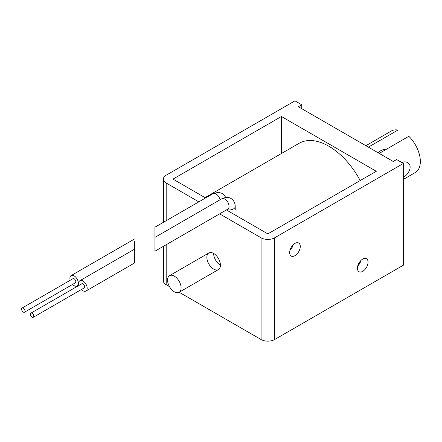 <?xml version="1.0" encoding="UTF-8"?>
<svg xmlns="http://www.w3.org/2000/svg" width="442" height="442" viewBox="0 0 442 442"><rect width="100%" height="100%" fill="white"/><g stroke="black" fill="none" stroke-linecap="round" stroke-linejoin="round"><path stroke-width="0.66" d="M72.582 284.438A5.989 3.459 -120 0 0 74.129 285.67A5.989 3.459 -120 0 0 77.123 285.963A5.989 3.459 -120 0 0 77.123 279.046A5.989 3.459 -120 0 0 71.134 275.587A5.989 3.459 -120 0 0 69.891 278.333A5.989 3.459 -120 0 0 70.184 280.289M134.617 240.962L134.617 262.946L85.936 291.051A5.989 3.459 -120 0 0 85.936 284.134A5.989 3.459 -120 0 0 79.941 280.676A5.989 3.459 -120 0 0 78.704 283.416A5.989 3.459 -120 0 0 78.996 285.372M24.498 312.201L75.328 282.852A2.398 1.381 -120 0 0 75.825 281.753A2.398 1.381 -120 0 0 74.775 279.344A2.398 1.381 -120 0 0 72.93 278.703L22.1 308.046A2.398 1.381 60 0 1 23.945 308.693A2.398 1.381 60 0 1 24.995 311.102A2.398 1.381 60 0 1 24.498 312.201A2.398 1.381 60 0 1 22.1 310.814A2.398 1.381 60 0 1 22.1 308.046M81.394 289.521A5.989 3.459 -120 0 0 82.941 290.753A5.989 3.459 -120 0 0 85.936 291.051M134.617 251.139L134.617 249.111L79.941 280.676M33.305 317.284L84.135 287.941A2.398 1.381 -120 0 0 84.632 286.841A2.398 1.381 -120 0 0 83.588 284.433A2.398 1.381 -120 0 0 81.742 283.786L30.912 313.135A2.398 1.381 60 0 1 32.758 313.776A2.398 1.381 60 0 1 33.802 316.19A2.398 1.381 60 0 1 33.305 317.284A2.398 1.381 60 0 1 30.912 315.903A2.398 1.381 60 0 1 30.912 313.135M198.834 201.861L166.192 183.016A9.586 5.536 180 0 1 163.385 179.104A9.586 5.536 180 0 1 166.192 175.192L294.963 100.848L301.742 104.76L298.356 106.715L393.236 161.496L396.623 159.54L403.402 163.452L403.402 265.189L274.631 339.533A9.586 5.536 180 0 1 261.078 339.533L179.165 292.245M368.048 262.123A7.508 4.337 -60 0 1 364.772 269.681A7.508 4.337 -60 0 1 358.981 271.692A7.508 4.337 -60 0 1 358.981 263.018A7.508 4.337 -60 0 1 366.495 258.686A7.508 4.337 -60 0 1 368.048 262.123M300.273 246.47A7.508 4.337 -60 0 1 296.996 254.028A7.508 4.337 -60 0 1 291.212 256.04A7.508 4.337 -60 0 1 291.212 247.365A7.508 4.337 -60 0 1 298.72 243.034A7.508 4.337 -60 0 1 300.273 246.47M403.402 163.452L274.631 237.796A9.586 5.536 180 0 1 261.078 237.796L219.624 213.867M220.414 265.189A9.586 5.536 60 0 1 218.425 269.576A9.586 5.536 60 0 1 208.845 264.04A9.586 5.536 60 0 1 208.845 252.973A9.586 5.536 60 0 1 216.232 255.542A9.586 5.536 60 0 1 220.414 265.189A9.586 5.536 60 0 1 213.635 253.448M169.485 286.654L166.192 284.753A9.586 5.536 180 0 1 163.385 280.841L163.385 246.332M301.742 104.76L301.742 108.671M226.403 209.95L267.852 233.884L376.291 171.281L281.41 116.5L281.41 153.529M281.41 116.5L172.971 179.104L205.613 197.95M360.965 260.432A7.508 4.337 -60 0 1 357.733 266.034M293.195 244.78A7.508 4.337 -60 0 1 289.958 250.382M358.981 263.023L359.716 263.443M360.208 180.563A59.427 34.31 -120 0 0 299.14 143.291L205.044 197.618M154.949 239.398L154.949 251.205L154.949 237.371L221.823 198.762A5.989 3.459 -120 0 1 227.812 202.221A5.989 3.459 -120 0 1 227.812 209.138L154.949 251.205M154.949 229.227L154.949 241.034L154.949 227.199L213.011 193.673A5.989 3.459 -120 0 1 220.061 199.778M379.219 153.402L408.822 136.307A23.962 13.835 60 0 1 415.381 172.463L403.402 179.38M368.374 147.142L397.982 130.047L397.982 142.567M365.888 145.705L391.419 130.965A23.962 13.835 60 0 1 397.982 130.047M403.402 177.38C409.286 173.971 412.85 165.253 407.502 162.579C405.762 161.601 403.927 161.623 401.988 162.634M167.551 280.057A9.586 5.536 60 0 1 169.535 275.67A9.586 5.536 60 0 1 179.12 281.2A9.586 5.536 60 0 1 179.12 292.272A9.586 5.536 60 0 1 171.734 289.703A9.586 5.536 60 0 1 167.551 280.057M385.374 149.849A9.586 5.536 120 0 0 381.037 150.54A9.586 5.536 120 0 0 378.247 152.844M274.631 237.796L274.631 339.533M261.078 237.796L261.078 339.533M166.192 183.016L166.192 220.707M166.192 244.713L166.192 284.753M226.879 209.679A5.989 3.459 0 0 0 235.216 206.491C235.172 202.928 233.752 200.254 230.951 198.464C229.149 197.806 228 196.132 221.823 198.762M134.617 238.94L71.134 275.587M78.886 284.946L77.123 285.963M163.385 222.326L163.385 179.104M225.641 197.436L224.884 195.999L222.138 193.381L218.387 192.281L213.011 193.673M235.216 206.491L235.216 209.602M208.845 252.973L169.535 275.67M218.425 269.576L179.12 292.272"/></g></svg>
